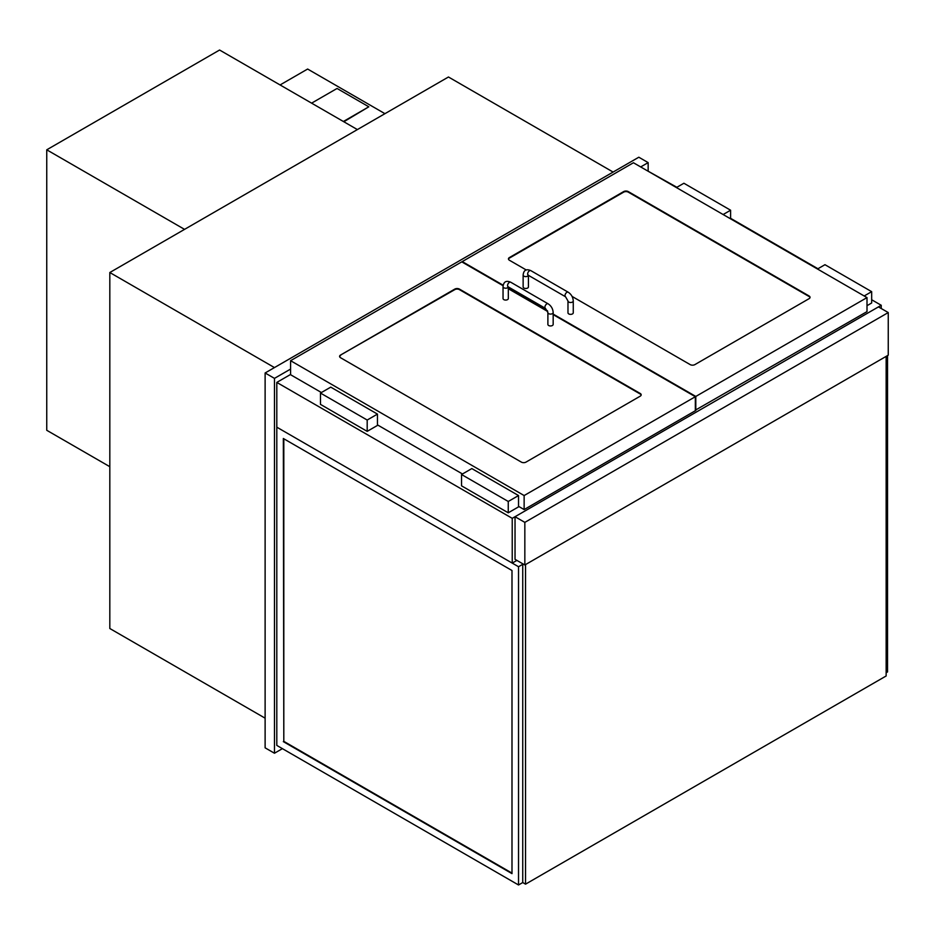 <?xml version="1.0" encoding="UTF-8"?>
<svg xmlns="http://www.w3.org/2000/svg" width="935" height="935" viewBox="0 0 935 935"><rect width="100%" height="100%" fill="white"/><g stroke="black" fill="none" stroke-linecap="round" stroke-linejoin="round"><path stroke-width="1.4" d="M274.469 367.584L109.816 272.517L448.461 76.997L613.126 172.063M265.119 718.173L109.816 628.507L109.816 272.517M648.154 170.708L648.154 162.62L638.815 157.22L265.119 372.971L265.119 747.836L274.469 753.236L282.405 748.643M265.119 372.971L274.469 378.371L274.469 753.236M648.154 162.62L640.685 166.933M290.586 369.068L274.469 378.371M676.882 187.292L645.349 169.632M881.237 308.515L881.237 305.277L871.665 299.749M817.95 268.742L730.597 218.311M516.891 560.404L512.228 563.104L512.228 518.329L881.237 305.277M512.228 563.104L276.807 427.178L276.807 382.415L512.228 518.329M290.586 374.456L276.807 382.415M887.549 355.58L887.549 671.926L886.146 672.732M283.808 438.772L283.808 741.361L511.994 873.103M283.34 741.63L511.994 873.641L511.994 570.514L283.34 438.503L283.808 741.361M518.528 566.739L518.528 884.977L276.807 745.417L276.807 427.178L518.528 566.739L522.735 564.319M518.528 884.977L522.735 882.546L522.735 563.77M524.839 564.985L888.25 355.171L888.25 312.559L524.839 522.373L524.839 564.985L515.033 559.329L515.033 516.716L524.839 522.373M888.25 312.559L878.444 306.902L515.033 516.716M525.54 564.588L525.54 884.159L886.146 675.97L886.146 356.387M525.54 884.159L522.735 882.546M526.335 270.016L509.423 260.246A3.308 1.905 180 0 1 508.453 258.901A3.308 1.905 180 0 1 509.423 257.546L623.633 191.605A3.308 1.905 180 0 1 628.308 191.605L809.079 295.974A3.308 1.905 180 0 1 810.037 297.33A3.308 1.905 180 0 1 809.079 298.674L694.869 364.615A3.308 1.905 180 0 1 690.194 364.615L572.045 296.407M695.336 410.184L867.002 311.624L867.002 297.599L633.439 162.748L462.241 261.59L503.194 285.233M695.804 410.453L695.804 396.44L867.002 297.599M508.324 288.202L547.442 310.782M553.169 314.09L695.804 396.44M810.014 297.599A3.308 1.905 0 0 0 809.079 296.512L628.308 192.154A3.308 1.905 0 0 0 623.633 192.154L509.423 258.083A3.308 1.905 0 0 0 508.488 259.17M730.597 218.848L730.597 210.223L683.894 183.248L676.414 187.561M723.129 214.536L730.597 210.223M867.002 305.687L871.665 302.987L871.665 291.662L824.962 264.698L817.482 269.011M864.197 295.974L871.665 291.662M528.415 275.334L528.415 286.94A2.641 1.531 180 0 1 525.774 288.471A2.641 1.531 180 0 1 523.133 286.94L523.133 275.077C523.682 270.121 526.241 268.637 530.835 270.636A2.641 1.531 -60 0 0 528.193 272.155A2.641 1.531 -60 0 0 528.193 275.206L528.193 274.948M567.977 300.965L567.977 312.828A2.641 1.531 0 0 0 570.619 314.359A2.641 1.531 0 0 0 573.26 312.828L573.26 300.965A2.641 1.531 0 0 1 570.619 302.496A2.641 1.531 0 0 1 567.977 300.965L565.558 296.781A2.641 1.531 -60 0 1 565.558 293.73A2.641 1.531 -60 0 1 568.2 292.211L530.835 270.636M340.562 355.043A3.308 1.905 0 0 0 339.592 356.387A3.308 1.905 0 0 0 340.562 357.731L521.333 462.1A3.308 1.905 0 0 0 526.008 462.1L640.218 396.171A3.308 1.905 0 0 0 641.176 394.815A3.308 1.905 0 0 0 640.218 393.471L459.447 289.102A3.308 1.905 0 0 0 454.772 289.102L340.562 355.043L454.772 289.64A3.308 1.905 180 0 1 459.447 289.64L640.218 394.009A3.308 1.905 180 0 1 641.153 395.084M553.169 314.627L695.336 396.709L695.336 410.734L524.138 509.563L518.528 506.338M462.474 473.975L377.459 424.887M321.406 392.525L290.586 374.725L290.586 360.7L461.773 261.858L503.112 285.724M524.138 509.563L524.138 495.55L290.586 360.7M695.336 396.709L524.138 495.55M508.324 288.74L547.7 311.472M377.459 414.1L377.459 425.425L367.186 431.362L320.471 404.387L320.471 393.062L330.756 387.137L377.459 414.1L367.186 420.037L320.471 393.062M367.186 431.362L367.186 420.037M518.528 495.55L518.528 506.875L508.254 512.801L461.539 485.838L461.539 474.512L471.824 468.575L518.528 495.55L508.254 501.476L461.539 474.512M508.254 512.801L508.254 501.476M339.627 356.656A3.308 1.905 180 0 1 340.562 355.58M508.289 286.916A2.641 1.531 -0 0 1 507.553 287.758A2.641 1.531 -0 0 1 503.813 287.758A2.641 1.531 -0 0 1 503.042 286.671L503.042 298.546A2.641 1.531 -0 0 0 503.813 299.621A2.641 1.531 -0 0 0 506.7 299.948A2.641 1.531 -0 0 0 508.324 298.546L508.324 286.94M548.658 325.509A2.641 1.531 180 0 1 547.887 324.433L547.887 312.559A2.641 1.531 180 0 0 548.658 313.646A2.641 1.531 180 0 0 551.545 313.973A2.641 1.531 180 0 0 553.169 312.559L553.169 324.433A2.641 1.531 180 0 1 551.545 325.836A2.641 1.531 180 0 1 548.658 325.509M357.38 129.579L219.585 50.022L46.75 149.81L184.546 229.367M109.816 466.694L46.75 430.287L46.75 149.81M384.94 113.673L307.627 69.038L280.068 84.956M343.835 121.76L368.822 106.8L337.056 88.463L311.6 103.154M343.367 121.492L368.822 106.8M528.38 275.322A2.641 1.531 180 0 1 527.644 276.152A2.641 1.531 180 0 1 524.757 276.491A2.641 1.531 180 0 1 523.133 275.077M503.042 286.671C503.591 281.715 506.162 280.231 510.744 282.23A2.641 1.531 120 0 0 508.71 282.931A2.641 1.531 120 0 0 507.553 285.596A2.641 1.531 120 0 0 508.102 286.8L508.102 286.542M510.744 282.23L548.109 303.805A2.641 1.531 120 0 0 546.075 304.506A2.641 1.531 120 0 0 544.918 307.171A2.641 1.531 120 0 0 545.467 308.375L547.887 312.559M565.558 296.781L528.193 275.206M568.2 292.211C571.32 294.291 573.015 297.213 573.26 300.965M508.102 286.8L545.467 308.375M548.109 303.805C551.241 305.897 552.924 308.807 553.169 312.559"/></g></svg>
